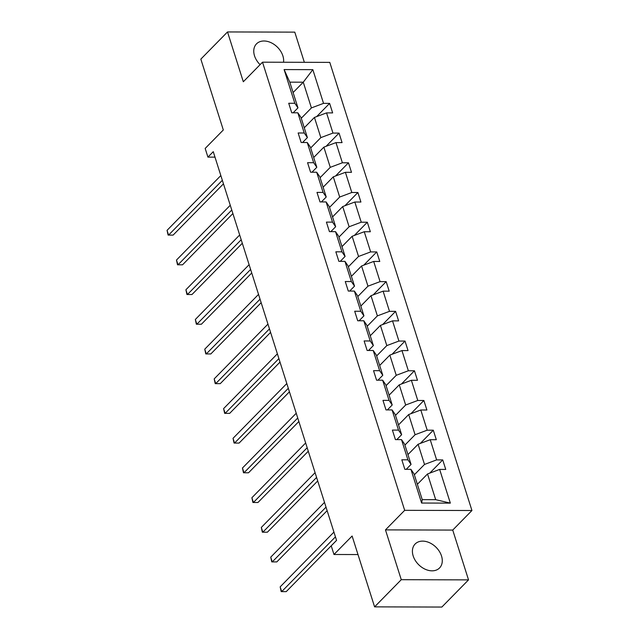 <?xml version="1.0" encoding="UTF-8"?>
<svg xmlns="http://www.w3.org/2000/svg" width="639" height="639" viewBox="0 0 639 639"><rect width="100%" height="100%" fill="white"/><g stroke="black" fill="none" stroke-linecap="round" stroke-linejoin="round"><path stroke-width="0.96" d="M283.532 62.247A17.101 12.309 44.5 0 0 282.877 55.889A17.101 12.309 44.5 0 0 270.888 42.605A17.101 12.309 44.5 0 0 256.495 43.867A17.101 12.309 44.5 0 0 254.514 55.809A17.101 12.309 44.5 0 0 260.097 64.651M413.169 555.938A17.101 12.309 44.5 0 0 425.159 569.221A17.101 12.309 44.5 0 0 439.552 567.959A17.101 12.309 44.5 0 0 441.525 556.018A17.101 12.309 44.5 0 0 429.536 542.735A17.101 12.309 44.5 0 0 415.142 543.997A17.101 12.309 44.5 0 0 413.169 555.938M468.531 579.877L452.731 530.074L385.469 529.891L401.268 579.693L468.531 579.877L441.853 607.05L374.59 606.866L352.113 536.017L333.973 554.492L358 554.556M401.268 579.693L374.59 606.866M304.348 62.302L294.779 32.134L227.516 31.95L200.838 59.123L223.315 129.973L205.175 148.448L207.923 157.114L214.984 157.13M471.941 510.513L329.78 62.374L262.517 62.191L404.679 510.329L471.941 510.513L452.731 530.074M301.257 118.255L311.417 107.911L303.261 82.199L312.838 69.651L323.534 103.366L329.62 103.382L316.64 116.602M293.101 92.543L303.261 82.199L289.802 82.159L297.966 107.871L293.125 112.799M311.417 107.911L323.534 103.366M310.682 147.968L320.842 137.617L314.436 117.432L326.553 112.887L332.639 112.903L329.62 103.382M326.553 112.887L332.959 133.08L339.045 133.096L326.066 146.315M320.107 177.674L330.267 167.33L323.861 147.146L335.978 142.601L342.065 142.617L339.045 133.096M335.978 142.601L342.384 162.785L348.471 162.801L335.491 176.029M329.532 207.387L339.692 197.044L333.286 176.851L345.403 172.306L351.49 172.322L348.471 162.801M345.403 172.306L351.809 192.499L357.896 192.515L344.916 205.734M338.958 237.101L349.118 226.749L342.712 206.565L354.829 202.02L360.915 202.036L357.896 192.515M354.829 202.02L361.235 222.204L367.321 222.228L354.341 235.448M348.383 266.806L358.543 256.463L352.137 236.278L364.254 231.733L370.34 231.749L367.321 222.228M364.254 231.733L370.652 251.918L376.746 251.934L363.767 265.161M357.808 296.52L367.96 286.176L361.562 265.984L373.679 261.439L379.766 261.455L376.746 251.934M373.679 261.439L380.077 281.631L386.172 281.647L373.192 294.867M367.233 326.233L377.385 315.882L370.987 295.697L383.104 291.152L389.191 291.168L386.172 281.647M383.104 291.152L389.502 311.337L395.597 311.361L382.609 324.58M376.659 355.939L386.811 345.595L380.413 325.403L392.53 320.866L398.616 320.882L395.597 311.361M392.53 320.866L398.928 341.05L405.022 341.066L392.034 354.294M386.076 385.652L396.236 375.309L389.838 355.116L401.955 350.571L408.041 350.587L405.022 341.066M401.955 350.571L408.353 370.764L414.447 370.78L401.46 383.999M395.501 415.366L405.661 405.014L399.255 384.83L411.372 380.285L417.467 380.301L414.447 370.78M411.372 380.285L417.778 400.469L423.873 400.485L410.885 413.713M404.926 445.071L415.086 434.728L408.68 414.535L420.797 409.998L426.892 410.014L423.873 400.485M420.797 409.998L427.203 430.183L433.298 430.199L420.31 443.426M414.352 474.785L424.512 464.441L418.106 444.249L430.223 439.704L436.317 439.72L433.298 430.199M430.223 439.704L436.629 459.896L442.723 459.912L429.735 473.132M439.648 469.417L450.343 503.125L421.62 503.045L410.925 469.338L414.08 473.922L422.235 499.634L435.686 499.674L427.531 473.962L439.648 469.417L445.742 469.433L442.723 459.912M407.906 459.816L401.5 439.624L404.655 444.209L411.061 464.401L407.906 459.816L401.819 459.8L404.838 469.322L410.925 469.338M398.48 430.103L392.074 409.918L395.229 414.503L401.635 434.688L398.48 430.103L392.394 430.087L395.413 439.608L401.5 439.624M389.055 400.389L382.649 380.205L385.804 384.79L392.21 404.982L389.055 400.389L382.969 400.373L385.988 409.903L392.074 409.918M379.63 370.684L373.224 350.491L376.379 355.076L382.785 375.269L379.63 370.684L373.543 370.668L376.563 380.189L382.649 380.205M370.205 340.97L363.807 320.786L366.954 325.371L373.36 345.555L370.205 340.97L364.118 340.954L367.137 350.476L373.224 350.491M360.779 311.265L354.381 291.072L357.528 295.657L363.934 315.85L360.779 311.265L354.693 311.241L357.712 320.77L363.807 320.786M351.354 281.551L344.956 261.359L348.103 265.952L354.509 286.136L351.354 281.551L345.268 281.535L348.287 291.057L354.381 291.072M341.929 251.838L335.531 231.653L338.686 236.238L345.084 256.423L341.929 251.838L335.842 251.822L338.862 261.343L344.956 261.359M332.512 222.132L326.106 201.94L329.261 206.525L335.659 226.717L332.512 222.132L326.417 222.108L329.436 231.637L335.531 231.653M323.086 192.419L316.68 172.226L319.835 176.819L326.233 197.004L323.086 192.419L316.992 192.403L320.011 201.924L326.106 201.94M313.661 162.705L307.255 142.521L310.41 147.106L316.808 167.29L313.661 162.705L307.567 162.689L310.586 172.21L316.68 172.226M304.236 133L297.83 112.807L300.985 117.392L307.391 137.585L304.236 133L298.141 132.984L301.161 142.505L307.255 142.521M297.966 107.871L294.811 103.286L288.716 103.27L291.735 112.791L297.83 112.807M294.811 103.286L284.115 69.579L312.838 69.651M333.973 554.492L331.226 545.826L336.561 540.394L213.258 151.675L207.923 157.114M307.391 137.585L302.551 142.505M304.276 127.776L314.436 117.432M320.842 137.617L332.959 133.08M316.808 167.29L311.976 172.218M313.701 157.49L323.861 147.146M330.267 167.33L342.384 162.785M326.233 197.004L321.401 201.924M323.126 187.203L333.286 176.851M339.692 197.044L351.809 192.499M335.659 226.717L330.826 231.637M332.552 216.909L342.712 206.565M349.118 226.749L361.235 222.204M345.084 256.423L340.252 261.351M341.977 246.622L352.137 236.278M358.543 256.463L370.652 251.918M354.509 286.136L349.677 291.057M351.402 276.336L361.562 265.984M367.96 286.176L380.077 281.631M363.934 315.85L359.102 320.77M360.827 306.041L370.987 295.697M377.385 315.882L389.502 311.337M373.36 345.555L368.527 350.484M370.253 335.755L380.413 325.403M386.811 345.595L398.928 341.05M382.785 375.269L377.953 380.189M379.678 365.468L389.838 355.116M396.236 375.309L408.353 370.764M392.21 404.982L387.378 409.903M389.103 395.174L399.255 384.83M405.661 405.014L417.778 400.469M401.635 434.688L396.803 439.616M398.528 424.887L408.68 414.535M415.086 434.728L427.203 430.183M411.061 464.401L406.228 469.322M407.954 454.593L418.106 444.249M424.512 464.441L436.629 459.896M421.62 503.045L422.235 499.634M385.469 529.891L404.679 510.329M227.516 31.95L243.315 81.752L262.517 62.191M417.371 484.306L427.531 473.962M435.686 499.674L450.343 503.125M284.115 69.579L289.802 82.159M335.443 536.856L281.671 591.626L280.162 586.858L333.933 532.095M336.553 540.362L286.216 591.634L281.192 591.61L280.162 586.858M326.018 507.142L272.246 561.913L270.736 557.152L324.508 502.382M327.128 510.649L276.791 561.921L271.767 561.897L270.736 557.152M316.593 477.429L262.821 532.199L261.311 527.439L315.083 472.668M317.703 480.943L267.366 532.215L262.341 532.191L261.311 527.439M307.167 447.723L253.395 502.494L251.886 497.733L305.658 442.963M308.278 451.23L257.94 502.502L252.916 502.478L251.886 497.733M297.742 418.01L243.97 472.78L242.461 468.02L296.232 413.249M298.852 421.516L248.515 472.796L243.491 472.764L242.461 468.02M288.317 388.296L234.545 443.067L233.035 438.306L286.807 383.536M289.427 391.811L239.09 443.083L234.066 443.059L233.035 438.306M278.892 358.591L225.12 413.361L223.61 408.601L277.382 353.83M280.002 362.097L229.665 413.369L224.64 413.345L223.61 408.601M269.466 328.877L215.694 383.648L214.185 378.887L267.957 324.117M270.577 332.384L220.239 383.664L215.215 383.64L214.185 378.887M260.041 299.172L206.269 353.934L204.76 349.174L258.531 294.403M261.151 302.678L210.814 353.95L205.79 353.926L204.76 349.174M250.616 269.458L196.844 324.229L195.334 319.468L249.106 264.698M251.734 272.965L201.389 324.237L196.365 324.213L195.334 319.468M241.191 239.745L187.419 294.515L185.909 289.755L239.681 234.984M242.309 243.251L191.964 294.531L186.939 294.507L185.909 289.755M231.765 210.039L177.993 264.802L176.484 260.041L230.256 205.271M232.884 213.546L182.538 264.818L177.522 264.794L176.484 260.041M222.34 180.326L168.568 235.096L167.059 230.336L220.83 175.565M223.458 183.832L173.113 235.104L168.097 235.08L167.059 230.336"/></g></svg>
